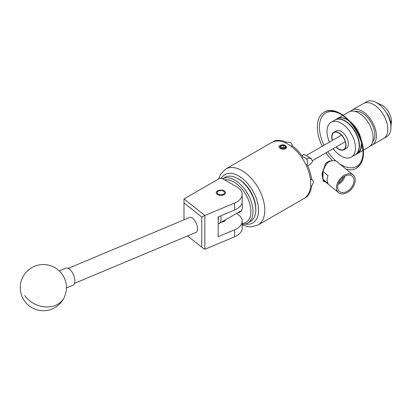 <?xml version="1.0" encoding="UTF-8"?>
<svg xmlns="http://www.w3.org/2000/svg" width="412" height="412" viewBox="0 0 412 412"><rect width="100%" height="100%" fill="white"/><g stroke="black" fill="none" stroke-linecap="round" stroke-linejoin="round"><path stroke-width="0.62" d="M224.097 190.874A4.594 2.652 0 0 0 219.091 190.303A4.594 2.652 0 0 0 216.254 192.749A4.594 2.652 0 0 0 217.598 194.624A4.594 2.652 0 0 0 222.604 195.2A4.594 2.652 0 0 0 225.441 192.749A4.594 2.652 0 0 0 224.097 190.874M242.189 194.407A18.468 10.661 0 0 0 236.782 186.868L222.413 178.576L219.282 178.576L184.004 198.945L204.846 215.507L234.577 203.039A18.468 10.661 0 0 0 242.189 194.407L242.189 201.406A18.468 10.661 180 0 1 234.577 210.032L218.185 216.908L218.185 236.694L234.577 229.819A18.468 10.661 0 0 0 242.189 221.192A18.468 10.661 0 0 0 236.782 213.653L236.478 213.478M242.189 221.192L242.189 228.191A18.468 10.661 180 0 1 234.577 236.818L204.846 249.286L201.751 247.19L201.751 217.031L183.984 202.915L183.984 219.828M221.378 222.197A4.64 2.678 0 0 0 225.457 219.838M183.984 202.915L184.004 198.945M201.751 217.031L204.846 215.507L204.846 249.286M187.589 235.937L201.751 247.19M189.469 217.536A8.127 3.899 67.2 0 1 189.608 217.464A8.127 3.899 67.2 0 1 196.287 223.299A8.127 3.899 67.2 0 1 196.04 232.389A8.127 3.899 67.2 0 1 195.896 232.456A8.127 3.899 67.2 0 1 195.746 232.507M66.42 287.967L73.053 285.181A9.234 4.434 -112.8 0 0 71.755 271.626A9.234 4.434 -112.8 0 0 65.91 268.15L59.276 270.936M222.655 178.715A25.487 14.714 60 0 1 247.087 192.656A25.487 14.714 60 0 1 249.214 221.986A25.487 14.714 60 0 1 247.694 223.103L250.517 221.476A25.487 14.714 -120 0 0 252.036 220.358A25.487 14.714 -120 0 0 255.795 209.806A25.487 14.714 -120 0 0 237.77 178.592A25.487 14.714 -120 0 0 225.029 177.33L222.64 178.705M242.189 223.525A24.009 13.864 -120 0 0 247.339 221.378A24.009 13.864 -120 0 0 246.381 195.54A24.009 13.864 -120 0 0 224.633 179.859M247.694 223.103A25.487 14.714 60 0 1 242.189 224.267M241.983 202.998A12.118 6.994 60 0 1 240.685 211.593A12.118 6.994 60 0 1 239.964 212.123A12.118 6.994 60 0 1 237.837 212.69M237.77 178.592L238.816 179.194A24.009 13.864 60 0 1 255.795 208.601L255.795 209.806M218.236 194.186A3.693 2.132 0 0 0 223.458 194.186A3.693 2.132 0 0 0 223.458 191.168L224.097 191.534L223.458 191.168A3.693 2.132 0 0 0 218.236 191.168A3.693 2.132 0 0 0 218.236 194.186M354.881 111.395A17.953 10.367 60 0 1 362.112 112.955A17.953 10.367 60 0 1 373.36 127.308A17.953 10.367 60 0 1 372.546 141.986M337.207 118.707A20.167 11.644 60 0 1 337.335 118.63A20.167 11.644 60 0 1 347.419 119.629A20.167 11.644 60 0 1 347.975 119.964M350.55 121.839A20.167 11.644 60 0 1 361.334 140.518M361.669 143.68A20.167 11.644 60 0 1 357.503 153.563A20.167 11.644 60 0 1 357.374 153.635M343.191 115.252L348.763 112.033A20.167 11.644 60 0 1 358.847 113.032A20.167 11.644 60 0 1 372.021 130.805A20.167 11.644 60 0 1 368.931 146.966L363.358 150.184M350.53 111.322A20.167 11.644 60 0 1 352.028 110.148A20.167 11.644 60 0 1 362.112 111.147A20.167 11.644 60 0 1 375.286 128.92A20.167 11.644 60 0 1 372.196 145.081A20.167 11.644 60 0 1 370.429 145.791M352.028 110.148L363.456 103.551A20.167 11.644 60 0 1 373.54 104.55A20.167 11.644 60 0 1 386.714 122.323A20.167 11.644 60 0 1 383.623 138.483L386.76 136.676A20.167 11.644 60 0 0 390.885 128.776A20.167 11.644 60 0 0 376.676 102.743A20.167 11.644 60 0 0 375.492 102.114A20.167 11.644 60 0 0 366.587 101.743L363.456 103.551A20.167 11.644 60 0 1 373.54 104.55A20.167 11.644 60 0 1 386.714 122.323A20.167 11.644 60 0 1 383.623 138.483L372.196 145.081M390.983 125.274L391.318 123.003L387.409 113.758A18.952 10.944 60 0 1 390.967 127.658L390.885 128.776M375.492 102.114L381.672 105.091A12.741 7.359 60 0 1 382.418 105.482A12.741 7.359 60 0 1 391.4 121.937L391.318 123.003M333.226 148.644A20.131 11.624 -120 0 0 341.229 156.107A20.131 11.624 -120 0 0 351.297 157.106A20.131 11.624 -120 0 0 354.382 140.971A20.131 11.624 -120 0 0 341.229 123.234A20.131 11.624 -120 0 0 331.166 122.235A20.131 11.624 -120 0 0 329.461 142.114M351.297 157.106L355.031 154.948A20.131 11.624 -120 0 0 358.116 138.818A20.131 11.624 -120 0 0 344.968 121.076A20.131 11.624 -120 0 0 334.899 120.077L331.166 122.235M345.853 191.971A9.976 6.669 129.5 0 0 353.275 184.231A9.976 6.669 129.5 0 0 352.054 176.022A9.976 6.669 129.5 0 0 345.853 175.682A9.976 6.669 129.5 0 0 338.525 183.185A9.976 6.669 129.5 0 0 339.37 191.405A9.976 6.669 129.5 0 0 345.853 191.971M338.082 184.447A9.538 6.381 129.5 0 0 344.978 176.084M338.613 182.98A8.091 5.413 129.5 0 0 343.639 176.882M345.853 193.177A11.448 7.658 -50.5 0 1 338.566 192.662A11.448 7.658 -50.5 0 1 337.382 183.227A11.448 7.658 -50.5 0 1 345.853 174.477A11.448 7.658 -50.5 0 1 353.136 174.992A11.448 7.658 -50.5 0 1 354.32 184.427A11.448 7.658 -50.5 0 1 345.853 193.177M327.427 162.745A11.448 7.658 -50.5 0 1 329.961 161.375A11.448 7.658 -50.5 0 1 330.795 161.077L329.384 161.02C324.898 165.099 322.611 170.383 322.524 176.861L323.94 181.558L325.768 182.109M323.183 171.634L328.024 175.63A11.448 7.658 129.5 0 0 328.024 183.525L322.89 179.292L323.683 180.389L338.566 192.662M284.79 145.863A2.668 1.54 0 0 0 283.595 145.467A2.668 1.54 0 0 0 281.02 145.863A2.668 1.54 0 0 0 280.33 147.352A2.668 1.54 0 0 0 281.02 148.042A2.668 1.54 0 0 0 282.215 148.438A2.668 1.54 0 0 0 284.79 148.042A2.668 1.54 0 0 0 285.48 146.554A2.668 1.54 0 0 0 284.79 145.863M284.79 148.042L285.48 146.554L283.595 145.467L281.02 145.863L280.33 147.352L281.154 148.114M283.806 144.885A3.693 2.132 0 0 0 280.294 145.446A3.693 2.132 0 0 0 280.294 148.459A3.693 2.132 0 0 0 285.516 148.459A3.693 2.132 0 0 0 286.077 148.047L283.379 149.309L281.01 148.804L279.717 148.057C278.708 147.177 278.816 146.322 280.036 145.503L283.806 144.885L284.95 145.318L286.361 147.28L286.077 148.047M332.479 140.374A9.77 5.639 60 0 1 333.983 132.571A9.77 5.639 60 0 1 338.87 133.055A9.77 5.639 60 0 1 345.251 141.666A9.77 5.639 60 0 1 343.752 149.494A9.77 5.639 60 0 1 338.87 149.01A9.77 5.639 60 0 1 336.243 146.899M301.878 155.628L304.195 154.397L311.106 158.383L307.913 158.105L306.852 159.526C307.702 161.149 307.754 162.704 306.997 164.177A32.321 18.658 60 0 1 311.58 179.606L312.471 179.864L313.542 182.042L311.58 186.317A32.321 18.658 60 0 1 306.997 196.452C307.754 196.179 307.702 196.308 306.852 196.838L305.168 197.714M306.827 196.158L306.997 196.452C307.754 196.179 307.702 196.308 306.852 196.838M332.299 140.477A10.099 5.83 60 0 1 333.818 132.288L336.182 130.923A10.099 5.83 60 0 1 341.229 131.423A10.099 5.83 60 0 1 347.826 140.322A10.099 5.83 60 0 1 346.281 148.418L343.917 149.783A10.099 5.83 60 0 1 338.87 149.283A10.099 5.83 60 0 1 336.068 147.002M333.818 132.288A10.099 5.83 60 0 1 338.87 132.788A10.099 5.83 60 0 1 345.467 141.687A10.099 5.83 60 0 1 343.917 149.783M284.28 149.093L285.531 148.644L286.618 147.043L283.935 144.906M310.725 183.675A32.321 18.658 -120 0 0 296.614 151.147A32.321 18.658 -120 0 0 271.709 142.49L225.791 168.997A32.321 18.658 60 0 1 250.697 177.66A32.321 18.658 60 0 1 264.808 210.182A32.321 18.658 60 0 1 258.113 224.978L304.03 198.471A32.321 18.658 -120 0 0 310.725 183.675M286.613 147.161L285.531 145.575L284.151 144.967M323.94 181.558L323.204 180.95L321.957 173.895L325.511 163.615A12.19 8.152 -50.5 0 1 329.384 161.02M339.359 163.564A12.19 8.152 -50.5 0 1 339.4 163.667L338.412 162.853M325.011 181.486L323.595 181.208M322.993 172.51L322.89 179.292M272.935 141.882L274.531 140.858C275.417 140.384 275.551 140.41 274.938 140.925A32.321 18.658 60 0 1 286.005 142.022L290.692 142.459L292.041 144.478L291.82 145.379A32.321 18.658 60 0 1 302.887 157.06C304.54 157.142 305.858 157.961 306.852 159.521M274.531 140.858C275.417 140.384 275.551 140.41 274.938 140.925L275.108 141.218M311.58 186.317L310.648 185.776M306.997 164.177L305.951 164.785M310.38 178.911L311.58 179.606M286.005 143.103L286.005 142.022M291.82 145.379L291.82 146.765M301.841 157.667L302.887 157.06M307.743 165.789L309.706 164.656L312.662 161.607L311.106 158.383M220.806 215.811A11.541 6.664 60 0 1 218.705 223.737A11.541 6.664 60 0 1 218.185 223.989M218.185 220.595A9.697 5.598 -120 0 0 218.35 216.841M285.753 148.5L286.397 147.058M280.963 147.975L281.02 145.863M285.48 148.459L285.48 146.554M281.02 147.862L283.595 147.393L283.595 145.467M283.595 147.393A29.994 17.319 60 0 1 284.774 148.052M330.795 161.077A11.448 7.658 -50.5 0 1 337.248 161.89L353.136 174.992M234.577 229.819L234.577 236.818M234.577 203.039L234.577 210.032M24.658 295.471A23.087 18.488 24.2 0 0 55.661 305.318A23.087 18.488 24.2 0 0 64.385 297.114A23.087 23.087 0 0 0 52.813 266.585A23.087 23.087 0 0 0 26.801 303.747A23.087 23.087 0 0 0 64.385 297.114M348.897 120.907A20.167 11.644 -120 0 0 347.162 119.779A20.167 11.644 -120 0 0 337.073 118.78L335.141 119.897A20.167 11.644 60 0 1 345.225 120.896A20.167 11.644 60 0 1 358.404 138.669A20.167 11.644 60 0 1 355.309 154.83L354.67 155.154M361.484 143L360.634 149.571L357.245 153.712A20.167 11.644 -120 0 0 361.314 142.413M360.546 138.303A20.167 11.644 -120 0 0 352.075 123.626M245.289 224.046A27.887 16.099 -120 0 0 258.535 210.182A27.887 16.099 -120 0 0 243.255 179.174A27.887 16.099 -120 0 0 221.095 178.576M363.034 152.857A30.843 17.809 60 0 1 339.673 163.888M336.068 161.159A30.843 17.809 60 0 1 327.808 151.77M324.038 145.245A30.843 17.809 60 0 1 319.418 127.081A30.843 17.809 60 0 1 340.714 114.196M346.08 169.172A32.321 18.658 -120 0 0 356.344 168.266A32.321 18.658 -120 0 0 363.039 153.47A32.321 18.658 -120 0 0 348.933 120.943A32.321 18.658 -120 0 0 324.023 112.285A32.321 18.658 -120 0 0 317.333 127.081A32.321 18.658 -120 0 0 322.251 146.275M326.021 152.806A32.321 18.658 -120 0 0 332.505 160.695M74.567 283.348L195.896 232.456M68.279 268.361L189.608 217.464M218.236 191.168L217.582 191.544M337.073 118.78C339.982 117.214 343.407 117.544 347.342 119.763L348.475 120.469M351.287 122.678L357.379 130.346L360.974 139.457M355.309 154.83L357.245 153.712M335.141 119.897L334.539 120.289M357.503 153.563L362.9 150.447M337.335 118.63L342.727 115.515M335.265 131.835L333.983 132.571M312.723 160.479L345.261 141.697M225.791 168.997L220.523 174.322L218.618 178.957M324.023 112.285C338.226 102.851 364.352 131.037 363.472 152.867C363.472 157.348 362.514 161.107 360.603 164.146L356.344 168.266M292.041 145.539L292.041 144.478M312.471 179.864L311.554 179.333M242.189 224.864L247.911 226.641L250.857 226.878L258.113 224.978M306.193 155.551L341.491 135.167M345.035 148.758L343.752 149.494M303.829 154.479L301.867 155.612M241.52 210.568L218.705 223.737"/></g></svg>
